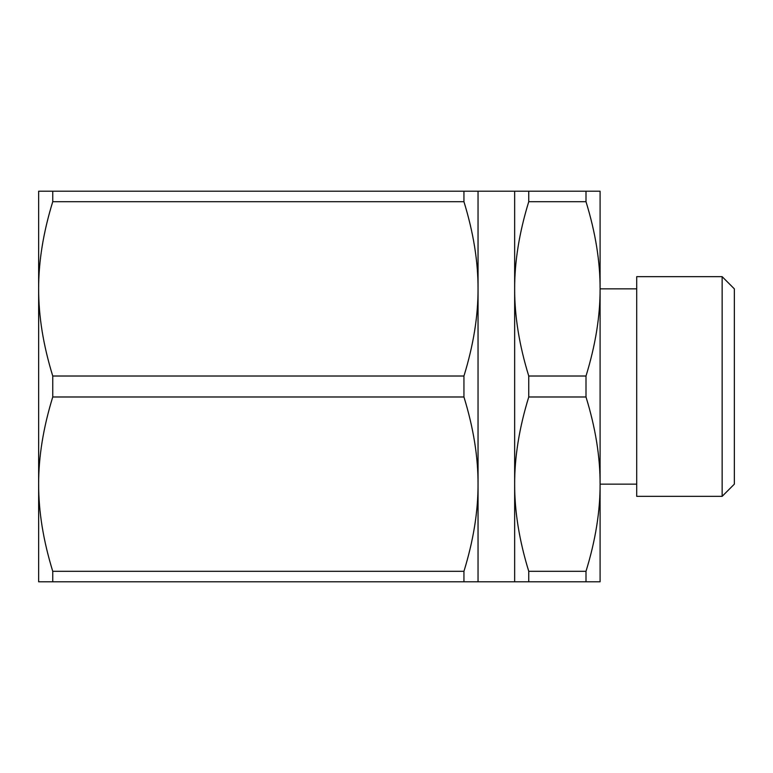 <?xml version="1.0" encoding="UTF-8"?>
<svg xmlns="http://www.w3.org/2000/svg" width="773" height="773" viewBox="0 0 773 773"><rect width="100%" height="100%" fill="white"/><g stroke="black" fill="none" stroke-linecap="round" stroke-linejoin="round"><path stroke-width="1.16" d="M734.35 386.5L734.35 288.86L722.146 276.657L722.146 496.343L734.35 484.14L734.35 386.5M722.146 276.657L636.71 276.657L636.71 496.343L722.146 496.343M600.09 484.14L600.09 191.211L514.654 191.211L514.654 288.86C514.576 261.545 519.272 232.489 528.751 201.695L586.002 201.695C595.481 232.489 600.177 261.545 600.09 288.86C600.177 316.176 595.481 345.231 586.002 376.016L528.751 376.016C519.272 345.231 514.576 316.176 514.654 288.86L514.654 581.789L600.09 581.789L600.09 484.14C600.177 511.455 595.481 540.511 586.002 571.305L528.751 571.305C519.272 540.511 514.576 511.455 514.654 484.14C514.576 456.824 519.272 427.769 528.751 396.984L586.002 396.984C595.481 427.769 600.177 456.824 600.09 484.14L636.71 484.14M586.002 376.016L586.002 396.984M586.002 191.211L586.002 201.695M528.751 376.016L528.751 396.984M528.751 191.211L528.751 201.695M586.002 571.305L586.002 581.789M528.751 571.305L528.751 581.789M514.654 191.211L478.043 191.211L478.043 288.86C478.12 261.545 473.424 232.489 463.945 201.695L463.945 191.211L478.043 191.211L478.043 581.789L463.945 581.789L463.945 571.305C473.424 540.511 478.12 511.455 478.043 484.14L478.043 581.789L514.654 581.789M463.945 376.016C473.424 345.231 478.12 316.176 478.043 288.86L478.043 484.14C478.12 456.824 473.424 427.769 463.945 396.984L463.945 376.016L52.748 376.016L52.748 396.984C43.269 427.769 38.573 456.824 38.65 484.14C38.573 511.455 43.269 540.511 52.748 571.305L463.945 571.305M463.945 581.789L52.748 581.789L52.748 571.305M463.945 201.695L52.748 201.695L52.748 191.211L463.945 191.211M52.748 581.789L38.65 581.789L38.65 191.211L52.748 191.211M52.748 201.695C43.269 232.489 38.573 261.545 38.65 288.86C38.573 316.176 43.269 345.231 52.748 376.016M463.945 396.984L52.748 396.984M600.09 288.86L636.71 288.86"/></g></svg>
